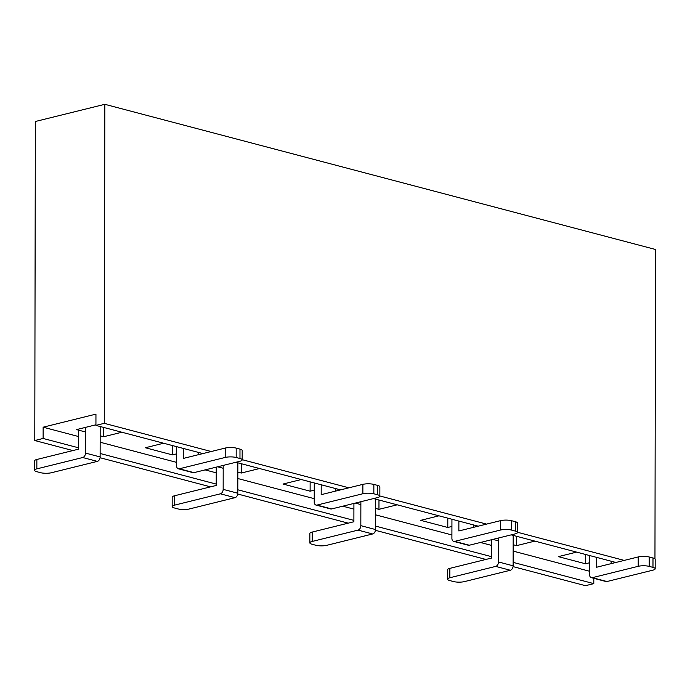 <?xml version="1.0" encoding="UTF-8"?>
<svg xmlns="http://www.w3.org/2000/svg" width="690" height="690" viewBox="0 0 690 690"><rect width="100%" height="100%" fill="white"/><g stroke="black" fill="none" stroke-linecap="round" stroke-linejoin="round"><path stroke-width="1.03" d="M513.136 562.367L593.797 583.628L585.456 585.689L513.067 566.611M485.898 559.443L375.403 530.317M348.234 523.158L237.731 494.023M210.562 486.864L100.067 457.729M72.898 450.57L34.785 440.522L43.125 438.461L78.556 447.801M654.957 558.9L655.5 249.478L104.828 104.311L35.345 121.5L34.785 440.522M100.128 453.485L216.22 484.087M237.8 489.779L353.892 520.381M375.464 526.073L491.556 556.675M314.252 490.167L310.12 491.185L283.021 484.044L301.28 479.524M310.12 491.185L310.138 481.861M259.544 468.527L241.284 473.038L237.834 472.132M223.198 468.268L217.609 466.802M241.284 473.038L241.302 463.714M176.58 453.873L172.448 454.891L145.349 447.75L163.616 443.23M172.448 454.891L172.466 445.568M121.88 432.233L103.621 436.744L100.162 435.839M85.526 431.983L76.521 429.603L95.936 424.798M103.621 436.744L103.638 427.421M397.216 504.813L378.957 509.332L375.498 508.427M360.861 504.562L355.272 503.088M378.957 509.332L378.974 500.009M451.916 526.461L447.784 527.479L420.684 520.338L438.952 515.818M447.784 527.479L447.801 518.156M534.879 541.107L516.62 545.626L513.162 544.721M498.534 540.857L492.936 539.382M516.62 545.626L516.638 536.303M589.588 562.755L585.456 563.773L558.357 556.632L576.616 552.112M585.456 563.773L585.474 554.45M202.877 453.58L95.936 425.394L95.953 414.129L43.142 427.196L43.125 438.461M95.936 425.394L104.276 423.324L211.218 451.519M104.828 104.311L104.276 423.324M242.173 459.678L348.89 487.813M379.845 495.972L486.554 524.107M517.509 532.266L624.217 560.401M593.805 578.315L593.797 583.628M615.885 562.462L511.204 534.871M478.213 526.168L373.531 498.577M340.55 489.874L235.868 462.283M43.142 427.196L78.574 436.537M100.154 442.23L176.571 462.369M205.094 469.89L216.246 472.831M237.817 478.524L314.235 498.663M342.766 506.184L353.91 509.125M375.489 514.809L451.898 534.957M480.43 542.478L491.573 545.419M513.153 551.103L589.571 571.251M314.261 482.948L314.226 502.018A3.881 2.682 -75.2 0 0 316.02 505.08L330.657 508.944A3.881 2.682 -75.2 0 0 331.64 508.944L377.499 497.594A7.763 1.984 -179.9 0 0 379.845 496.179A7.763 1.984 -179.9 0 0 377.637 494.79L377.654 485.406A7.763 1.984 0.1 0 1 379.862 486.795L379.845 496.179M321.204 484.777L321.186 494.67L362.88 484.354A7.763 1.984 0.1 0 1 373.859 484.406L373.842 493.79L377.637 494.79M373.842 493.79A7.763 1.984 -179.9 0 0 362.862 493.738L362.88 484.354M316.02 505.08A3.881 2.682 -75.2 0 0 317.003 505.08L362.862 493.738M373.859 484.406L377.654 485.406M335.84 488.632L335.832 491.047M375.515 499.094L375.464 529.523A3.881 2.682 104.8 0 1 372.678 533.965L326.81 545.307A7.763 1.984 0.1 0 1 315.83 545.255L312.044 544.255A7.763 1.984 0.1 0 1 309.836 542.866A7.763 1.984 0.1 0 1 312.182 541.452L312.199 532.068A7.763 1.984 -179.9 0 0 309.853 533.482L309.836 542.866M360.87 501.708L360.827 525.668A3.881 2.682 104.8 0 1 358.041 530.11L312.182 541.452M353.918 503.424L353.884 521.752L312.199 532.068M176.597 446.654L176.562 465.724A3.881 2.682 -75.2 0 0 178.348 468.786L192.984 472.65A3.881 2.682 -75.2 0 0 193.968 472.65L239.827 461.3A7.763 1.984 -179.9 0 0 242.173 459.885A7.763 1.984 -179.9 0 0 239.973 458.496L239.982 449.112A7.763 1.984 0.1 0 1 242.19 450.501L242.173 459.885M183.54 448.483L183.523 458.376L225.216 448.06A7.763 1.984 0.1 0 1 236.196 448.112L236.178 457.496L239.973 458.496M236.178 457.496A7.763 1.984 -179.9 0 0 225.199 457.444L225.216 448.06M178.348 468.786A3.881 2.682 -75.2 0 0 179.331 468.786L225.199 457.444M236.196 448.112L239.982 449.112M198.168 452.347L198.168 454.753M451.933 519.242L451.898 538.312A3.881 2.682 -75.2 0 0 453.684 541.374L468.32 545.238A3.881 2.682 -75.2 0 0 469.304 545.229L515.163 533.888A7.763 1.984 -179.9 0 0 517.509 532.473A7.763 1.984 -179.9 0 0 515.301 531.084L515.318 521.7A7.763 1.984 0.1 0 1 517.526 523.089L517.509 532.473M458.876 521.071L458.859 530.964L500.552 520.648A7.763 1.984 0.1 0 1 511.523 520.7L511.514 530.084L515.301 531.084M511.514 530.084A7.763 1.984 -179.9 0 0 500.535 530.032L500.552 520.648M453.684 541.374A3.881 2.682 -75.2 0 0 454.667 541.374L500.535 530.032M511.523 520.7L515.318 521.7M473.504 524.926L473.504 527.332M589.596 555.536L589.562 574.606A3.881 2.682 -75.2 0 0 591.356 577.668L605.984 581.523A3.881 2.682 -75.2 0 0 606.967 581.523L652.835 570.182A7.763 1.984 -179.9 0 0 655.181 568.767A7.763 1.984 -179.9 0 0 652.973 567.378L652.99 557.994A7.763 1.984 0.1 0 1 655.19 559.383L655.181 568.767M596.539 557.365L596.522 567.258L638.216 556.942A7.763 1.984 0.1 0 1 649.195 556.994L649.178 566.378L652.973 567.378M649.178 566.378A7.763 1.984 -179.9 0 0 638.198 566.317L638.216 556.942M591.356 577.668A3.881 2.682 -75.2 0 0 592.339 577.668L638.198 566.317M649.195 556.994L652.99 557.994M611.176 561.22L611.168 563.627M237.843 462.8L237.791 493.229A3.881 2.682 104.8 0 1 235.005 497.671L189.146 509.022A7.763 1.984 0.1 0 1 178.167 508.961L174.372 507.961A7.763 1.984 0.1 0 1 172.164 506.572A7.763 1.984 0.1 0 1 174.51 505.158L174.527 495.774A7.763 1.984 -179.9 0 0 172.181 497.188L172.164 506.572M223.198 465.414L223.163 489.374A3.881 2.682 104.8 0 1 220.377 493.816L174.51 505.158M216.255 467.13L216.22 485.458L174.527 495.774M100.179 426.506L100.128 456.935A3.881 2.682 104.8 0 1 97.342 461.377L51.474 472.728A7.763 1.984 0.1 0 1 40.503 472.667L36.708 471.667A7.763 1.984 0.1 0 1 34.5 470.278A7.763 1.984 0.1 0 1 36.846 468.864L36.863 459.48A7.763 1.984 -179.9 0 0 34.517 460.903L34.5 470.278M85.534 427.369L85.491 453.08A3.881 2.682 104.8 0 1 82.705 457.522L36.846 468.864M78.582 430.146L78.556 449.164L36.863 459.48M513.179 535.388L513.127 565.817A3.881 2.682 104.8 0 1 510.341 570.259L464.482 581.601A7.763 1.984 0.1 0 1 453.502 581.549L449.707 580.549A7.763 1.984 0.1 0 1 447.5 579.16A7.763 1.984 0.1 0 1 449.845 577.746L449.863 568.362A7.763 1.984 -179.9 0 0 447.517 569.776L447.5 579.16M498.534 538.002L498.491 561.962A3.881 2.682 104.8 0 1 495.705 566.395L449.845 577.746M491.591 539.718L491.556 558.046L449.863 568.362M317.003 505.08L331.64 508.944M358.041 530.11L372.678 533.965M360.827 525.668L375.464 529.523M179.331 468.786L193.968 472.65M454.667 541.374L469.304 545.229M592.339 577.668L606.967 581.523M220.377 493.816L235.005 497.671M223.163 489.374L237.791 493.229M82.705 457.522L97.342 461.377M85.491 453.08L100.128 456.935M495.705 566.395L510.341 570.259M498.491 561.962L513.127 565.817"/></g></svg>
